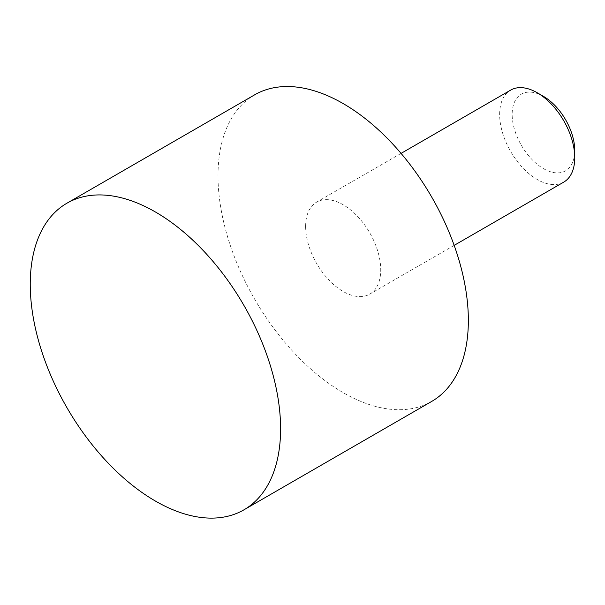 <?xml version="1.0" encoding="UTF-8"?>
<svg xmlns="http://www.w3.org/2000/svg" width="605" height="605" viewBox="0 0 605 605"><rect width="100%" height="100%" fill="white"/><g stroke="black" fill="none" stroke-linecap="round" stroke-linejoin="round"><path stroke-width="0.45" stroke-dasharray="3.02 2.27" d="M563.754 182.105A53.104 30.658 60 0 1 522.826 167.872A53.104 30.658 60 0 1 499.647 114.428A53.104 30.658 60 0 1 510.643 90.122M543.456 96.361A44.256 25.554 -120 0 0 512.163 114.428A44.256 25.554 -120 0 0 543.456 168.629A44.256 25.554 -120 0 0 574.75 150.562M305.631 226.444A53.104 30.658 -120 0 0 328.81 279.888A53.104 30.658 -120 0 0 369.731 294.121A53.104 30.658 -120 0 0 369.731 232.796A53.104 30.658 -120 0 0 316.627 202.138A53.104 30.658 -120 0 0 305.631 226.444M254.675 94.819A177.023 102.2 -120 0 0 218.012 175.858A177.023 102.2 -120 0 0 295.278 354.008A177.023 102.2 -120 0 0 431.69 401.433M401.062 153.39L316.627 202.138M454.166 245.373L369.731 294.121"/><path stroke-width="0.91" d="M401.062 153.39L510.643 90.122A53.104 30.658 60 0 1 537.202 92.746A53.104 30.658 60 0 1 574.75 157.792A53.104 30.658 60 0 1 563.754 182.105L454.166 245.373M574.75 157.792L574.75 150.562A44.256 25.554 -120 0 0 543.456 96.361L537.202 92.746M30.25 284.259A177.023 102.2 -120 0 0 107.524 462.409A177.023 102.2 -120 0 0 243.928 509.833A177.023 102.2 -120 0 0 243.936 305.427A177.023 102.2 -120 0 0 66.913 203.22A177.023 102.2 -120 0 0 30.25 284.259M243.928 509.833L431.69 401.433A177.023 102.2 -120 0 0 431.69 197.026A177.023 102.2 -120 0 0 254.675 94.819L66.913 203.22"/></g></svg>
